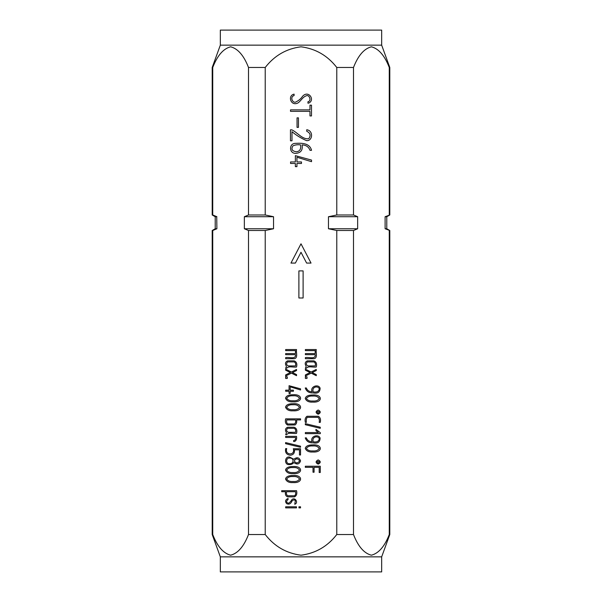 <?xml version="1.0" encoding="UTF-8"?>
<svg xmlns="http://www.w3.org/2000/svg" width="602" height="602" viewBox="0 0 602 602"><rect width="100%" height="100%" fill="white"/><g stroke="black" fill="none" stroke-linecap="round" stroke-linejoin="round"><path stroke-width="0.9" d="M307.983 365.918L315.222 365.918C315.734 363.909 315.267 362.577 313.808 361.922L307.359 361.922C305.831 363.54 306.042 364.872 307.983 365.918M318.165 413.168C321.746 410.903 314.643 410.895 318.165 413.168M318.165 463.073C321.739 460.839 314.65 460.801 318.165 463.073M293.091 400.751C296.184 401.015 298.321 400.202 299.495 398.298C298.261 396.364 296.124 395.529 293.091 395.777C289.983 395.582 287.846 396.402 286.672 398.253C287.869 400.157 290.013 400.992 293.091 400.751M286.74 419.94C286.371 421.724 286.68 423.063 287.651 423.958L294.37 423.958C295.574 423.168 295.951 421.829 295.499 419.94L286.74 419.94M288.26 432.304L295.499 432.304C296.011 430.295 295.544 428.963 294.085 428.308L287.636 428.308C286.108 429.933 286.311 431.265 288.26 432.304M293.091 481.495C296.192 481.773 298.329 480.953 299.495 479.041C298.261 477.108 296.124 476.272 293.091 476.536C289.991 476.332 287.846 477.16 286.672 479.011C287.876 480.9 290.021 481.728 293.091 481.495M296.455 151.779C299.856 151.313 301.211 149.018 300.526 144.894C297.787 144.503 295.266 144.826 292.956 145.85C290.909 149.191 292.075 151.17 296.455 151.779M287.741 495.785L294.566 495.785C295.612 494.852 295.936 493.497 295.537 491.744L286.59 491.744C286.138 493.655 286.522 495.002 287.741 495.785M293.091 472.54C296.184 472.803 298.321 471.983 299.495 470.087C298.261 468.145 296.124 467.31 293.091 467.573C289.983 467.363 287.839 468.19 286.672 470.049C287.876 471.945 290.021 472.773 293.091 472.54M289.712 463.683C293.979 464.134 294.288 457.738 289.735 458.077C285.754 457.46 285.506 464.255 289.712 463.683M296.914 463.006C300.232 461.591 300.232 460.161 296.914 458.716C293.565 460.199 293.565 461.629 296.914 463.006M293.091 409.714C296.184 409.977 298.321 409.157 299.495 407.261C298.261 405.319 296.124 404.484 293.091 404.747C289.976 404.536 287.839 405.364 286.672 407.223C287.876 409.119 290.021 409.947 293.091 409.714M288.26 365.918L295.499 365.918C296.011 363.909 295.537 362.577 294.085 361.922L287.636 361.922C286.108 363.54 286.311 364.872 288.26 365.918M312.822 450.913C315.93 451.169 318.059 450.356 319.218 448.46C317.969 446.518 315.832 445.683 312.822 445.947C309.699 445.736 307.554 446.564 306.395 448.422C307.607 450.319 309.752 451.146 312.822 450.913M313.108 441.733C312.491 439.024 313.454 437.391 315.997 436.841C318.149 436.841 319.226 437.639 319.218 439.234C318.413 441.605 316.381 442.44 313.108 441.733M312.822 401.007C315.937 401.263 318.074 400.443 319.218 398.547C317.954 396.613 315.817 395.777 312.822 396.033C309.721 395.83 307.584 396.65 306.395 398.509C307.584 400.405 309.721 401.241 312.822 401.007M313.108 391.827C312.483 389.118 313.446 387.485 315.997 386.935C318.149 386.935 319.226 387.733 319.218 389.321C318.435 391.691 316.396 392.527 313.108 391.827M381.668 556.85L381.668 571.9L220.332 571.9L220.332 556.85L381.668 556.85L389.795 534.523L389.795 230.498L385.114 228.76L386.785 228.76L389.795 230.498M353.494 230.498L336.774 230.498L328.466 228.76L357.648 228.76L353.494 230.498L353.494 534.523L336.774 534.523L336.774 230.498M328.466 228.76L328.466 216.72L357.648 216.72L353.494 214.982L353.494 67.477L336.774 67.477L336.774 214.982L353.494 214.982M328.466 216.72L336.774 214.982M357.648 228.76L357.648 216.72M315.192 350.627L305.38 350.627L305.38 349.544L316.276 349.544C315.644 352.373 317.976 358.077 314.003 358.687L305.38 358.687L305.38 357.611C308.472 356.82 315.839 359.785 315.192 354.661L305.38 354.661L305.38 353.577L315.192 353.577L315.192 350.627M305.38 368.221L306.2 366.347C304.559 363.743 304.966 361.907 307.404 360.846L313.762 360.846C316.246 361.727 317.081 363.774 316.276 366.994C313.251 367.589 308.307 365.67 306.463 368.221L305.38 368.221M318.172 414.251C315.433 412.837 315.433 411.422 318.172 410C320.926 411.414 320.926 412.829 318.172 414.251M318.172 464.157C315.425 462.735 315.425 461.32 318.172 459.905C320.926 461.32 320.926 462.742 318.172 464.157M292.482 372.578L296.545 374.602L296.545 375.686L291.451 373.142L285.657 376.009L285.664 374.918L290.367 372.518L285.664 370.207L285.657 369.154L291.398 372.021L296.545 369.432L296.545 370.531L292.482 372.578M285.657 378.44L285.657 376.829L287.282 376.829L287.282 378.44L285.657 378.44M293.415 390.171L293.415 391.255L290.179 391.255L290.179 393.52L289.073 393.52L289.073 391.255L285.657 391.255L285.657 390.171L289.073 390.171L289.073 385.701L300.571 388.847L300.556 389.976L290.179 386.83L290.179 390.171L293.415 390.171M293.091 401.827C289.223 402.113 286.695 400.924 285.521 398.253C286.1 395.905 288.629 394.739 293.091 394.746C302.994 393.994 303.122 402.55 293.091 401.827M300.571 419.925L296.545 419.925C297.034 422.122 296.545 423.8 295.085 424.944L287.681 425.042C285.589 423.989 284.912 421.927 285.657 418.857L300.571 418.857L300.571 419.925M285.657 434.606L286.477 432.733C284.836 430.129 285.243 428.293 287.681 427.239L294.039 427.239C296.523 428.12 297.358 430.174 296.545 433.387C293.528 433.982 288.599 432.07 286.74 434.606L285.657 434.606M293.091 482.578C289.238 482.857 286.71 481.668 285.521 479.011C286.093 476.664 288.614 475.49 293.091 475.482C303.032 474.745 303.092 483.316 293.091 482.578M301.474 161.946L301.474 163.473L296.944 163.473L296.944 166.641L295.371 166.641L295.371 163.473L290.563 163.473L290.563 161.946L295.371 161.946L295.371 155.662L311.535 160.087L311.52 161.675L296.944 157.25L296.944 161.946L301.474 161.946M296.523 153.284C288.922 154.436 288.599 143.08 295.612 143.374C301.79 142.983 309.729 143.05 311.535 150.319L310 150.319C308.721 146.873 306.087 145.067 302.091 144.894C302.881 149.845 301.03 152.645 296.523 153.284M306.742 131.274L306.742 129.754C313.665 130.626 312.694 141.177 306.576 140.635C301.263 138.377 296.402 135.397 291.985 131.68L291.985 140.8L290.465 140.8L290.465 129.799L291.925 129.881C297.441 132.485 302.114 139.34 308.39 138.776L309.022 138.37C310.993 135.292 310.226 132.922 306.742 131.274M297.042 127.368L297.042 117.864L298.449 117.864L298.449 127.368L297.042 127.368M309.977 109.865L309.977 105.169L311.49 105.169L311.49 115.938L309.977 115.938L309.977 111.34L290.51 111.34L290.51 109.865L309.977 109.865M294.092 95.545C289.773 96.817 292.399 102.957 295.484 102.174C298.457 100.797 300.804 98.856 302.528 96.358C308.435 89.638 315.313 99.962 308.909 102.995L307.976 103.22L307.976 101.715C311.859 101.121 309.308 94.371 306.418 95.741C301.572 97.389 299.939 103.454 295.725 103.642C290.691 104.334 288.32 96.674 292.911 94.514L294.092 94.123L294.092 95.545M298.893 270.9L303.107 270.9L303.107 297.99L298.893 297.99L298.893 270.9M285.657 507.877L285.657 506.794L296.493 506.794L296.493 507.877L285.657 507.877M298.953 507.877L298.953 506.794L300.533 506.794L300.533 507.877L298.953 507.877M292.128 500.834C290.819 503.889 288.975 504.807 286.59 503.573C284.889 501.338 285.378 499.645 288.065 498.479L288.065 499.509C286.048 501.15 286.168 502.407 288.411 503.272C289.833 502.497 290.962 501.315 291.789 499.728C295.04 496.499 298.885 502.986 294.739 504.25L295.341 500.834L294.98 500.345C294.355 499.66 293.407 499.826 292.128 500.834M285.589 491.721L281.706 491.721L281.706 490.675L296.545 490.675C297.29 493.655 296.613 495.717 294.521 496.868L287.59 496.868C285.626 495.995 284.964 494.28 285.589 491.721M293.091 473.623C289.238 473.902 286.71 472.713 285.521 470.049C286.093 467.694 288.614 466.52 293.091 466.527C303.032 465.782 303.092 474.361 293.091 473.623M289.043 464.624C283.993 464.812 284.656 455.977 289.652 457.076L293.799 459.273C296.997 456.835 299.254 457.377 300.571 460.899C299.247 464.413 296.989 464.925 293.799 462.449C292.963 463.901 291.383 464.624 289.043 464.624M300.533 454.977L299.465 454.977L299.465 449.829L294.393 449.829C294.784 453.088 293.407 454.894 290.262 455.232C286.507 454.713 284.972 452.501 285.657 448.61L286.74 448.61C284.453 455.421 295.544 455.872 293.309 448.746L300.533 448.746L300.533 454.977M300.533 447.263L285.589 443.666L285.589 442.598L300.533 446.195L300.533 447.263M285.657 437.451L285.657 436.367L296.515 436.367C296.974 438.873 296.327 440.589 294.581 441.514L293.633 441.514L293.633 440.513C295.161 440.31 295.785 439.287 295.499 437.451L285.657 437.451M293.091 410.797C289.246 411.076 286.718 409.887 285.521 407.223C286.085 404.875 288.614 403.694 293.091 403.701C302.994 402.949 303.122 411.512 293.091 410.797M285.657 368.221L286.477 366.347C284.836 363.743 285.243 361.907 287.681 360.846L294.039 360.846C296.523 361.727 297.358 363.774 296.545 366.994C293.528 367.589 288.584 365.67 286.74 368.221L285.657 368.221M295.469 350.627L285.657 350.627L285.657 349.544L296.545 349.544C295.921 352.373 298.246 358.077 294.28 358.687L285.657 358.687L285.657 357.611C288.742 356.82 296.116 359.785 295.469 354.661L285.657 354.661L285.657 353.577L295.469 353.577L295.469 350.627M305.312 467.325L305.312 466.241L320.256 466.241L320.256 472.502L319.188 472.502L319.188 467.325L314.086 467.325L314.086 472.216L313.002 472.216L313.002 467.325L305.312 467.325M312.822 451.997C308.969 452.275 306.448 451.086 305.244 448.422C305.808 446.074 308.337 444.901 312.822 444.901C322.725 444.148 322.845 452.712 312.822 451.997M313.002 442.816C309.15 443.057 306.561 441.409 305.244 437.88L306.35 437.88C307.283 440.333 309.172 441.62 312.039 441.733C309.834 436.299 318.503 433.53 320.106 438.083C320.031 442.161 317.668 443.742 313.002 442.816M315.952 430.671L315.952 429.354L320.294 432.65L320.294 433.643L305.349 433.643L305.357 432.56L318.383 432.56L315.952 430.671M320.256 428.3L305.312 424.703L305.312 423.635L320.256 427.224L320.256 428.3M305.349 422.371C304.702 419.586 305.252 417.555 307.005 416.268L318.345 416.268C320.309 417.464 320.941 419.496 320.256 422.371L319.188 422.371C319.67 420.113 319.278 418.443 318.014 417.337L307.246 417.337C306.313 418.601 306.027 420.279 306.395 422.371L305.349 422.371M312.822 402.076C308.946 402.369 306.426 401.18 305.244 398.509C305.816 396.161 308.344 394.995 312.822 394.995C322.785 394.265 322.785 402.821 312.822 402.076M313.002 392.903C309.15 393.129 306.568 391.481 305.244 387.974L306.35 387.974C307.283 390.427 309.18 391.714 312.039 391.827C309.842 386.394 318.503 383.617 320.106 388.177C320.031 392.256 317.668 393.828 313.002 392.903M305.38 378.44L305.38 376.829L307.005 376.829L307.005 378.44L305.38 378.44M312.212 372.578L316.276 374.602L316.276 375.686L311.174 373.142L305.38 376.009L305.395 374.918L310.09 372.518L305.395 370.207L305.38 369.154L311.129 372.021L316.276 369.432L316.276 370.531L312.212 372.578M295.386 263.074L301 252.283L306.614 263.074L311.031 263.074L301 243.81L290.969 263.074L295.386 263.074M244.352 228.76L273.534 228.76L265.226 230.498L248.506 230.498L244.352 228.76L244.352 216.72L248.506 214.982L265.226 214.982L273.534 216.72L244.352 216.72M265.226 230.498L265.226 534.523L248.506 534.523L248.506 230.498M273.534 228.76L273.534 216.72M212.205 230.498L216.886 228.76L212.732 230.498L212.732 534.523L212.205 534.523L212.205 230.498L215.215 228.76L216.886 228.76L216.743 216.667M215.215 228.76L215.215 216.72L216.886 216.72L212.732 214.982L212.732 67.477L212.205 67.477L212.205 214.982L212.732 214.982M353.494 534.523C358.137 546.466 364.105 553.358 371.389 555.194C378.673 553.343 384.633 546.45 389.268 534.523L389.795 534.523M265.226 534.523C274.467 546.428 286.394 553.321 301.023 555.194C315.636 553.306 327.548 546.413 336.774 534.523M248.506 534.523C243.87 546.45 237.91 553.343 230.626 555.194C223.342 553.358 217.375 546.466 212.732 534.523M220.332 556.85L212.205 534.523M389.268 534.523L389.268 230.498M385.114 228.76L385.114 216.72L386.785 216.72L389.795 214.982L389.795 67.477L389.268 67.477C384.633 55.55 378.673 48.657 371.389 46.806C364.105 48.642 358.137 55.534 353.494 67.477M385.13 216.712L389.795 214.982M389.268 214.982L389.268 67.477M265.226 214.982L265.226 67.477C274.467 55.572 286.394 48.679 301.023 46.806C315.636 48.694 327.548 55.587 336.774 67.477M265.226 67.477L248.506 67.477C243.87 55.55 237.91 48.657 230.626 46.806C223.342 48.642 217.375 55.534 212.732 67.477M248.506 214.982L248.506 67.477M381.668 45.15L381.668 30.1L220.332 30.1L220.332 45.15L381.668 45.15L389.795 67.477M215.215 216.72L212.205 214.982M386.785 228.76L386.785 216.72M220.332 45.15L212.205 67.477"/></g></svg>

